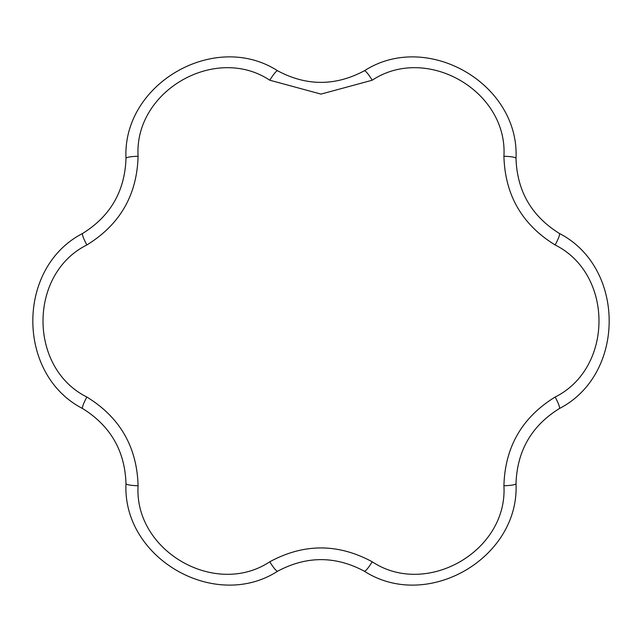 <?xml version="1.0" encoding="UTF-8"?>
<svg xmlns="http://www.w3.org/2000/svg" width="642" height="642" viewBox="0 0 642 642"><rect width="100%" height="100%" fill="white"/><g stroke="black" fill="none" stroke-linecap="round" stroke-linejoin="round"><path stroke-width="0.96" d="M82.657 408.569C16.315 374.535 16.122 267.602 82.657 233.431C110.424 216.169 124.869 191.147 125.992 158.373C122.293 83.901 214.805 30.27 277.665 70.805C306.499 86.221 335.389 86.221 364.335 70.805C426.978 30.367 519.683 83.669 516.008 158.373A14.445 2.151 180 0 0 503.914 156.255C507.974 91.164 426.745 44.089 372.216 80.218L321 94.101L269.784 80.218C215.447 44.162 134.058 90.963 138.086 156.255C137.011 195.024 119.934 224.596 86.871 244.963C28.473 273.99 28.312 367.882 86.871 397.037C119.91 417.356 136.979 446.928 138.086 485.745C134.026 550.836 215.255 597.911 269.784 561.782C303.899 543.325 338.045 543.325 372.216 561.782C426.553 597.838 507.942 551.037 503.914 485.745C504.989 446.976 522.066 417.404 555.129 397.037A14.445 2.151 60 0 1 559.342 408.569C531.576 425.831 517.131 450.853 516.008 483.627C519.707 558.099 427.195 611.73 364.335 571.195C335.501 555.779 306.611 555.779 277.665 571.195C215.022 611.633 122.317 558.331 125.992 483.627C124.925 450.949 110.48 425.927 82.657 408.569A14.445 2.151 -60 0 1 86.871 397.037M555.129 397.037C613.527 368.01 613.688 274.118 555.129 244.963C522.09 224.644 505.021 195.072 503.914 156.255M555.129 244.963A14.445 2.151 -60 0 0 559.342 233.431C625.685 267.465 625.878 374.398 559.342 408.569M516.008 158.373C517.075 191.051 531.52 216.073 559.342 233.431M364.335 70.805A14.445 2.151 60 0 1 372.216 80.218M503.914 485.745A14.445 2.151 0 0 0 516.008 483.627M277.665 70.805A14.445 2.151 120 0 0 269.784 80.218M372.216 561.782A14.445 2.151 120 0 1 364.335 571.195M125.992 158.373A14.445 2.151 0 0 1 138.086 156.255M269.784 561.782A14.445 2.151 60 0 0 277.665 571.195M82.657 233.431A14.445 2.151 60 0 0 86.871 244.963M138.086 485.745A14.445 2.151 180 0 1 125.992 483.627"/></g></svg>
